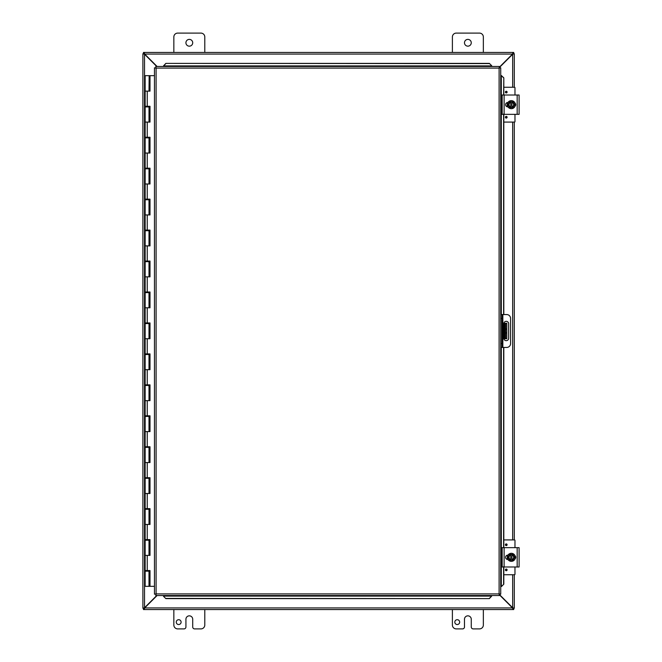 <?xml version="1.0" encoding="UTF-8"?>
<svg xmlns="http://www.w3.org/2000/svg" width="662" height="662" viewBox="0 0 662 662"><rect width="100%" height="100%" fill="white"/><g stroke="black" fill="none" stroke-linecap="round" stroke-linejoin="round"><path stroke-width="0.99" d="M459.66 622.123A2.425 2.425 0 0 1 456.027 624.216A2.425 2.425 0 0 1 456.027 620.021A2.425 2.425 0 0 1 459.66 622.123M483.351 609.553L483.351 625.027A3.873 3.873 0 0 1 479.478 628.9L473.198 628.9A1.936 1.936 0 0 1 471.261 626.964L471.261 619.227A3.393 3.393 0 0 0 467.877 615.842A3.393 3.393 0 0 0 464.484 619.227L464.484 626.964A1.936 1.936 0 0 1 462.548 628.9L456.267 628.9A3.873 3.873 0 0 1 452.394 625.027L452.394 609.553M173.841 52.447L173.841 36.973A3.873 3.873 0 0 1 177.714 33.1L200.925 33.1A3.873 3.873 0 0 1 204.79 36.973L204.79 52.447M192.708 42.773A3.393 3.393 0 0 1 187.619 45.711A3.393 3.393 0 0 1 187.619 39.836A3.393 3.393 0 0 1 192.708 42.773M181.107 622.123A2.425 2.425 0 0 1 177.474 624.216A2.425 2.425 0 0 1 177.474 620.021A2.425 2.425 0 0 1 181.107 622.123M204.79 609.553L204.79 625.027A3.873 3.873 0 0 1 200.925 628.9L194.645 628.9A1.936 1.936 0 0 1 192.708 626.964L192.708 619.227A3.393 3.393 0 0 0 189.315 615.842A3.393 3.393 0 0 0 185.931 619.227L185.931 626.964A1.936 1.936 0 0 1 183.995 628.9L177.714 628.9A3.873 3.873 0 0 1 173.841 625.027L173.841 609.553M505.66 338.737L506.802 338.737L506.802 332.936L505.66 332.936L505.66 338.737L503.865 338.737M505.66 323.263L505.66 329.064L506.802 329.064L506.802 323.263L503.865 323.263M506.802 329.064L506.802 332.936M505.66 329.064L505.66 332.936M452.394 52.447L452.394 36.973A3.873 3.873 0 0 1 456.267 33.1L479.478 33.1A3.873 3.873 0 0 1 483.351 36.973L483.351 52.447M471.261 42.773A3.393 3.393 0 0 1 466.18 45.711A3.393 3.393 0 0 1 466.18 39.836A3.393 3.393 0 0 1 471.261 42.773M156.745 595.535L144.523 607.757L142.893 608.237L142.893 53.763L144.523 54.243L156.745 66.465M157.084 66.465L144.688 54.069L144.208 52.447L512.984 52.447L512.496 54.069L499.413 67.16M499.413 67.499L512.669 54.243L514.3 53.763L514.3 87.26M499.413 594.84L512.496 607.931L512.984 609.553L144.208 609.553L144.688 607.931L157.084 595.535M144.208 53.589L143.464 53.589L143.464 52.447L144.208 52.447L144.688 54.069A1.084 1.084 0 0 1 144.531 54.251L142.893 53.763L144.035 53.763M144.035 608.237L142.893 608.237L144.523 607.757A1.084 1.084 0 0 1 144.697 607.923L144.208 609.553L143.464 609.553L143.464 608.411L144.208 608.411M514.3 574.74L514.3 608.237L512.669 607.757L499.413 594.501M512.984 608.411L513.729 608.411L513.729 609.553L512.984 609.553L512.496 607.931A1.084 1.084 0 0 1 512.661 607.749L514.3 608.237L513.158 608.237M513.158 53.763L514.3 53.763L512.669 54.243A1.084 1.084 0 0 1 512.496 54.077L512.984 52.447L513.729 52.447L513.729 53.589L512.984 53.589M514.3 122.081L514.3 539.919M512.487 52.447L144.705 52.447M500.729 347.442L501.879 347.442L501.879 343.57L500.729 343.57M501.879 347.442L506.711 347.442A3.873 3.873 0 0 0 510.584 343.57L510.584 318.43A3.873 3.873 0 0 0 506.711 314.558L500.729 314.558L501.879 314.558L501.879 343.57M508.656 323.751L508.656 338.249A2.416 2.416 0 0 1 506.231 340.665A2.416 2.416 0 0 1 503.815 338.249L503.815 323.751A2.416 2.416 0 0 1 506.231 321.335A2.416 2.416 0 0 1 508.656 323.751M163.522 596.321L165.848 598.605L163.522 596.321M163.522 596.123L163.522 595.535L491.676 595.535L491.676 596.098L163.522 596.098M165.848 598.407L489.359 598.605L491.676 596.123L489.359 598.407M501.523 586.474L503.807 584.157L501.523 586.474M501.324 586.474L500.729 586.474M503.608 584.157L503.608 566.995M503.608 547.656L503.608 347.442M503.608 314.558L503.608 114.344M503.608 95.005L503.807 77.843L501.324 75.526L503.608 77.843M501.324 75.526L500.729 75.526M491.676 65.679L489.359 63.395L491.676 65.679M491.676 65.877L491.676 66.465M489.359 63.593L165.848 63.395L163.522 65.877L165.848 63.593M163.522 65.877L163.522 66.465M503.807 584.157L503.807 566.995M503.807 547.656L503.807 347.442M503.807 314.558L503.807 114.344M503.807 95.005L503.807 77.843M165.848 598.605L489.359 598.605M489.359 63.395L165.848 63.395M155.785 66.465L156.1 68.095L155.785 66.465L499.413 66.465L499.107 68.095L499.413 66.465M155.835 595.477L156.1 593.905L499.107 593.905L499.107 68.095L500.729 67.789L500.729 594.211L499.107 593.905L499.413 595.535L155.785 595.535L156.1 593.905L154.469 594.211L156.1 593.905L155.785 595.535M154.527 67.838L156.1 68.095L154.469 67.789L156.1 68.095L156.1 593.905L154.527 594.162M500.679 67.838L499.107 68.095L500.729 67.789M500.679 594.162L499.107 593.905L499.413 595.535M154.469 594.211L154.469 67.789M499.107 593.905L500.729 594.211M149.844 570.561L149.844 571.174L145.135 571.174L145.135 586.342L149.926 586.342L149.926 570.561M149.844 539.604L149.844 540.225L149 540.225L148.991 539.604M149.844 508.656L149.844 509.277L149 509.277L148.991 508.656M149.844 477.707L149.844 478.328L149 478.328L148.991 477.707M149.844 446.759L149.844 447.371L149 447.371L148.991 446.759M149.844 415.802L149.844 416.423L149 416.423L148.991 415.802M149.844 384.854L149.844 385.474L149 385.474L148.991 384.854M149.844 353.905L149.844 354.526L149 354.526L148.991 353.905M149.844 322.957L149.844 323.569L149 323.569L148.991 322.957M149.844 292L149.844 292.621L149 292.621L148.991 292M149.844 261.051L149.844 261.672L149 261.672L148.991 261.051M149.844 230.103L149.844 230.724L149 230.724L148.991 230.103M149.844 199.146L149.844 199.767L149 199.767L148.991 199.146M149.844 168.198L149.844 168.818L149 168.818L148.991 168.198M149.844 137.249L149.844 137.87L149 137.87L148.991 137.249M149.844 106.301L149.844 106.921L149 106.921L148.991 106.301M149.264 91.133L149.264 75.658L149.157 91.133M149.264 75.658L150.009 75.658L150.009 91.133L145.135 91.133L149 91.133L149.157 75.658M149 586.342L148.991 570.561M149 75.658L145.135 75.658L145.135 106.301L150.009 106.301L150.009 122.081L145.135 122.081L145.135 137.249L150.009 137.249L150.009 153.038L145.135 153.038L145.135 168.198L150.009 168.198L150.009 183.986L145.135 183.986L145.135 199.146L150.009 199.146L150.009 214.935L145.135 214.935L145.135 230.103L150.009 230.103L150.009 245.883L145.135 245.883L145.135 261.051L150.009 261.051L150.009 276.84L145.135 276.84L149 276.84L149 261.672L145.135 261.672L145.135 292L150.009 292L150.009 307.789L145.135 307.789L149 307.789L149 292.621L145.135 292.621L145.135 322.957L150.009 322.957L150.009 338.737L145.135 338.737L149 338.737L149 323.569L145.135 323.569L145.135 353.905L150.009 353.905L150.009 369.686L145.135 369.686L149 369.686L149 354.526L145.135 354.526L145.135 384.854L150.009 384.854L150.009 400.642L145.135 400.642L149 400.642L149 385.474L145.135 385.474L145.135 415.802L150.009 415.802L150.009 431.591L145.135 431.591L149 431.591L149 416.423L145.135 416.423L145.135 446.759L150.009 446.759L150.009 462.539L145.135 462.539L149 462.539L149 447.371L145.135 447.371L145.135 477.707L150.009 477.707L150.009 493.488L145.135 493.488L149 493.488L149 478.328L145.135 478.328L145.135 508.656L150.009 508.656L150.009 524.445L145.135 524.445L149 524.445L149 509.277L145.135 509.277L145.135 539.604L150.009 539.604L150.009 555.393L145.135 555.393L149 555.393L149 540.225L145.135 540.225L145.135 570.561L150.009 570.561L150.009 586.342L154.469 586.342M149 106.921L145.135 106.921L145.135 122.081L149 122.081L149 106.921M149 137.87L145.135 137.87L145.135 153.038L149 153.038L149 137.87M149 168.818L145.135 168.818L145.135 183.986L149 183.986L149 168.818M149 199.767L145.135 199.767L145.135 214.935L149 214.935L149 199.767M149 230.724L145.135 230.724L145.135 245.883L149 245.883L149 230.724M149.926 91.133L149.926 75.658M149.926 122.081L149.926 106.301M149.926 153.038L149.926 137.249M149.926 183.986L149.926 168.198M149.926 214.935L149.926 199.146M149.926 245.883L149.926 230.103M149.926 276.84L149.926 261.051M149.926 307.789L149.926 292M149.926 338.737L149.926 322.957M149.926 369.686L149.926 353.905M149.926 400.642L149.926 384.854M149.926 431.591L149.926 415.802M149.926 462.539L149.926 446.759M149.926 493.488L149.926 477.707M149.926 524.445L149.926 508.656M149.926 555.393L149.926 539.604M154.469 75.658L150.009 75.658M503.79 566.531L503.79 566.995M519.107 566.995L519.107 547.656L502.177 547.656L502.177 566.995L519.107 566.995M507.953 559.498L507.746 559.498A2.176 2.176 0 0 1 505.569 557.33A2.176 2.176 0 0 1 507.746 555.153L507.953 555.153M515.044 555.749A2.176 2.176 0 0 1 515.044 558.902M510.758 560.226L509.666 560.226L508.83 558.778A2.905 2.905 0 0 0 510.758 560.168L510.758 554.483A2.905 2.905 0 0 0 508.83 555.873L509.666 554.425L511.916 554.425L511.916 560.168A2.905 2.905 0 0 0 511.916 554.483L513.017 554.425L514.688 557.33L513.017 560.226L510.758 560.226M511.916 555.079A2.325 2.325 0 0 1 511.916 559.572M510.758 559.572A2.325 2.325 0 0 1 510.758 555.079M508.83 555.873A2.905 2.905 0 0 0 508.83 558.778L507.986 557.33L508.83 555.873M515.367 557.33A4.022 4.022 0 0 1 509.326 560.813A4.022 4.022 0 0 1 509.326 553.846A4.022 4.022 0 0 1 515.367 557.33M506.256 570.752A0.852 0.852 0 0 1 505.52 569.477A0.852 0.852 0 0 1 506.993 569.477A0.852 0.852 0 0 1 506.256 570.752M506.256 545.604A0.852 0.852 0 0 1 505.52 544.329A0.852 0.852 0 0 1 506.993 544.329A0.852 0.852 0 0 1 506.256 545.604M507.233 559.44L507.233 558.521M507.233 556.13L507.233 555.211M514.97 566.995L514.97 574.268A0.463 0.463 0 0 1 514.506 574.74L503.807 574.74M503.807 539.919L514.506 539.919A0.463 0.463 0 0 1 514.97 540.382L514.97 547.656M503.79 113.881L503.79 114.344M519.107 114.344L519.107 95.005L502.177 95.005L502.177 114.344L519.107 114.344M507.953 106.847L507.746 106.847A2.176 2.176 0 0 1 505.569 104.67A2.176 2.176 0 0 1 507.746 102.502L507.953 102.502M515.044 103.098A2.176 2.176 0 0 1 515.044 106.251M510.758 107.575L509.666 107.575L508.83 106.127A2.905 2.905 0 0 0 510.758 107.517L510.758 101.832A2.905 2.905 0 0 0 508.83 103.222L509.666 101.774L511.916 101.774L511.916 107.517A2.905 2.905 0 0 0 511.916 101.832L513.017 101.774L514.688 104.67L513.017 107.575L510.758 107.575M511.916 102.428A2.325 2.325 0 0 1 511.916 106.921M510.758 106.921A2.325 2.325 0 0 1 510.758 102.428M508.83 103.222A2.905 2.905 0 0 0 508.83 106.127L507.986 104.67L508.83 103.222M515.367 104.67A4.022 4.022 0 0 1 509.326 108.154A4.022 4.022 0 0 1 509.326 101.187A4.022 4.022 0 0 1 515.367 104.67M506.256 118.101A0.852 0.852 0 0 1 505.52 116.818A0.852 0.852 0 0 1 506.993 116.818A0.852 0.852 0 0 1 506.256 118.101M506.256 92.953A0.852 0.852 0 0 1 505.52 91.67A0.852 0.852 0 0 1 506.993 91.67A0.852 0.852 0 0 1 506.256 92.953M507.233 106.789L507.233 105.87M507.233 103.479L507.233 102.56M514.97 114.344L514.97 121.618A0.463 0.463 0 0 1 514.506 122.081L503.807 122.081M503.807 87.26L514.506 87.26A0.463 0.463 0 0 1 514.97 87.732L514.97 95.005M504.692 323.263L504.692 338.737M144.523 54.243L144.523 607.757M512.669 607.757L512.669 574.74M512.669 539.919L512.669 122.081M512.669 87.26L512.669 54.243M144.688 607.931L512.496 607.931M512.496 54.069L144.688 54.069M500.729 318.43L501.879 318.43M502.847 347.442L502.847 314.558M501.299 75.526L501.299 314.558M501.299 347.442L501.299 586.474M163.522 65.902L491.676 65.902M499.107 68.095L156.1 68.095M149.264 586.342L149.264 571.174M149.157 571.174L149.157 586.342M149.264 555.393L149.264 540.225M149.157 540.225L149.157 555.393M149.264 524.445L149.264 509.277M149.157 509.277L149.157 524.445M149.264 493.488L149.264 478.328M149.157 478.328L149.157 493.488M149.264 462.539L149.264 447.371M149.157 447.371L149.157 462.539M149.264 431.591L149.264 416.423M149.157 416.423L149.157 431.591M149.264 400.642L149.264 385.474M149.157 385.474L149.157 400.642M149.264 369.686L149.264 354.526M149.157 354.526L149.157 369.686M149.264 338.737L149.264 323.569M149.157 323.569L149.157 338.737M149.264 307.789L149.264 292.621M149.157 292.621L149.157 307.789M149.264 276.84L149.264 261.672M149.157 261.672L149.157 276.84M149.264 245.883L149.264 230.724M149.157 230.724L149.157 245.883M149.264 214.935L149.264 199.767M149.157 199.767L149.157 214.935M149.264 183.986L149.264 168.818M149.157 168.818L149.157 183.986M149.264 153.038L149.264 137.87M149.157 137.87L149.157 153.038M149.264 122.081L149.264 106.921M149.157 106.921L149.157 122.081M147.237 91.133L147.237 106.301M147.237 122.081L147.237 137.249M147.237 153.038L147.237 168.198M147.237 183.986L147.237 199.146M147.237 214.935L147.237 230.103M147.237 245.883L147.237 261.051M147.237 276.84L147.237 292M147.237 307.789L147.237 322.957M147.237 338.737L147.237 353.905M147.237 369.686L147.237 384.854M147.237 400.642L147.237 415.802M147.237 431.591L147.237 446.759M147.237 462.539L147.237 477.707M147.237 493.488L147.237 508.656M147.237 524.445L147.237 539.604M147.237 555.393L147.237 570.561M517.171 547.656L517.171 566.995M504.113 566.995L504.113 547.656M506.256 570.396A0.496 0.496 0 0 1 505.826 569.651A0.496 0.496 0 0 1 506.687 569.651A0.496 0.496 0 0 1 506.256 570.396M506.256 545.248A0.496 0.496 0 0 1 505.826 544.503A0.496 0.496 0 0 1 506.687 544.503A0.496 0.496 0 0 1 506.256 545.248M517.171 95.005L517.171 114.344M504.113 114.344L504.113 95.005M506.256 117.745A0.496 0.496 0 0 1 505.826 117A0.496 0.496 0 0 1 506.687 117A0.496 0.496 0 0 1 506.256 117.745M506.256 92.597A0.496 0.496 0 0 1 505.826 91.853A0.496 0.496 0 0 1 506.687 91.853A0.496 0.496 0 0 1 506.256 92.597M146.136 106.301L146.136 106.921M146.136 137.249L146.136 137.87M146.136 168.198L146.136 168.818M146.136 199.146L146.136 199.767M146.136 230.103L146.136 230.724M146.136 261.051L146.136 261.672M146.136 292L146.136 292.621M146.136 322.957L146.136 323.569M146.136 353.905L146.136 354.526M146.136 384.854L146.136 385.474M146.136 415.802L146.136 416.423M146.136 446.759L146.136 447.371M146.136 477.707L146.136 478.328M146.136 508.656L146.136 509.277M146.136 539.604L146.136 540.225M146.136 570.561L146.136 571.174M147.998 106.301L147.998 106.921M147.998 137.249L147.998 137.87M147.998 168.198L147.998 168.818M147.998 199.146L147.998 199.767M147.998 230.103L147.998 230.724M147.998 261.051L147.998 261.672M147.998 292L147.998 292.621M147.998 322.957L147.998 323.569M147.998 353.905L147.998 354.526M147.998 384.854L147.998 385.474M147.998 415.802L147.998 416.423M147.998 446.759L147.998 447.371M147.998 477.707L147.998 478.328M147.998 508.656L147.998 509.277M147.998 539.604L147.998 540.225M147.998 570.561L147.998 571.174M515.524 556.419L515.615 557.371M507.406 555.65L507.655 559.498L507.324 555.848M507.208 558.447L507.481 559.175M507.655 106.847L507.117 105.357L507.589 102.61M507.564 102.668L507.315 103.222M515.524 103.769L515.615 104.712M507.473 106.508L507.125 105.407M507.15 103.81L507.406 102.999M507.655 102.502L507.324 103.189M507.208 105.796L507.481 106.524"/></g></svg>
